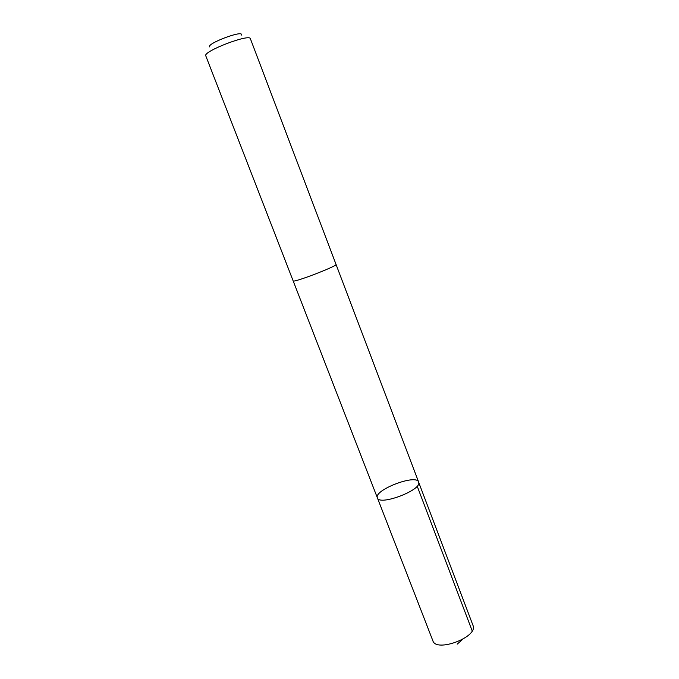 <?xml version="1.0" encoding="UTF-8"?>
<svg xmlns="http://www.w3.org/2000/svg" width="679" height="679" viewBox="0 0 679 679"><rect width="100%" height="100%" fill="white"/><g stroke="black" fill="none" stroke-linecap="round" stroke-linejoin="round"><path stroke-width="1.02" d="M418.731 482.421C421.438 490.348 379.171 506.135 377.397 497.877C373.475 490.111 416.337 473.653 418.629 482.048L418.731 482.421C421.438 490.348 379.171 506.135 377.397 497.877L432.871 640.781C436.088 652.638 477.278 637.471 473.187 625.911L418.731 482.421M293.133 280.851C292.632 283.279 338.023 265.854 336.029 264.386L250.39 38.737C249.847 33.339 202.58 51.485 205.788 55.856L293.133 280.851M209.828 46.97C205.372 43.974 244.287 29.316 241.368 35.079M417.169 486.122L472.168 630.842M462.56 639.38L457.196 644.15M293.158 280.885L377.397 497.877M336.037 264.428L418.629 482.048"/></g></svg>

